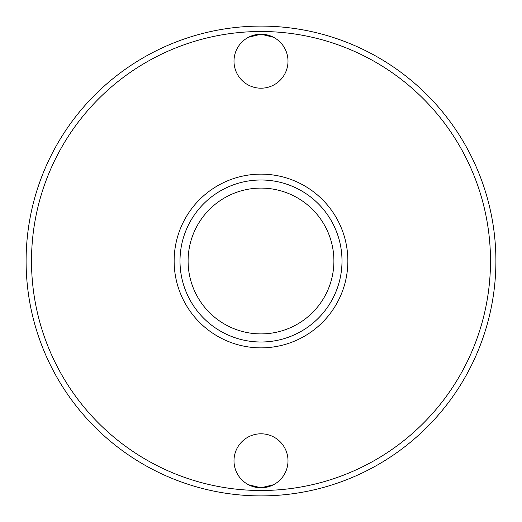 <?xml version="1.0" encoding="UTF-8"?>
<svg xmlns="http://www.w3.org/2000/svg" width="522" height="522" viewBox="0 0 522 522"><rect width="100%" height="100%" fill="white"/><g stroke="black" fill="none" stroke-linecap="round" stroke-linejoin="round"><path stroke-width="0.78" d="M261 342.001A81.001 81.001 0 0 1 179.999 261A81.001 81.001 0 0 1 261 179.999A81.001 81.001 0 0 1 342.001 261A81.001 81.001 0 0 1 261 342.001M261 26.1A234.9 234.9 0 0 1 495.9 261A234.9 234.9 0 0 1 261 495.9A234.9 234.9 0 0 1 26.1 261A234.9 234.9 0 0 1 261 26.1A234.9 234.9 0 0 1 495.9 261A234.9 234.9 0 0 1 261 495.9A234.9 234.9 0 0 1 26.1 261A234.9 234.9 0 0 1 261 26.1M273.456 37.245L261 34.198A27 27 0 0 0 234 61.198A27 27 0 0 0 261 88.198A27 27 0 0 0 288 61.198A27 27 0 0 0 261 34.198L248.544 37.245M248.544 484.755L261 487.802L273.456 484.755M261 433.802A27 27 0 0 0 234 460.802A27 27 0 0 0 261 487.802A27 27 0 0 0 288 460.802A27 27 0 0 0 261 433.802M261 333.897A72.897 72.897 0 0 1 188.103 261A72.897 72.897 0 0 1 261 188.103A72.897 72.897 0 0 1 333.897 261A72.897 72.897 0 0 1 261 333.897M261 347.861A86.861 86.861 0 0 1 174.139 261A86.861 86.861 0 0 1 261 174.139A86.861 86.861 0 0 1 347.861 261A86.861 86.861 0 0 1 261 347.861M261 490.497A229.497 229.497 0 0 0 490.497 261A229.497 229.497 0 0 0 261 31.503A229.497 229.497 0 0 0 31.503 261A229.497 229.497 0 0 0 261 490.497"/></g></svg>

